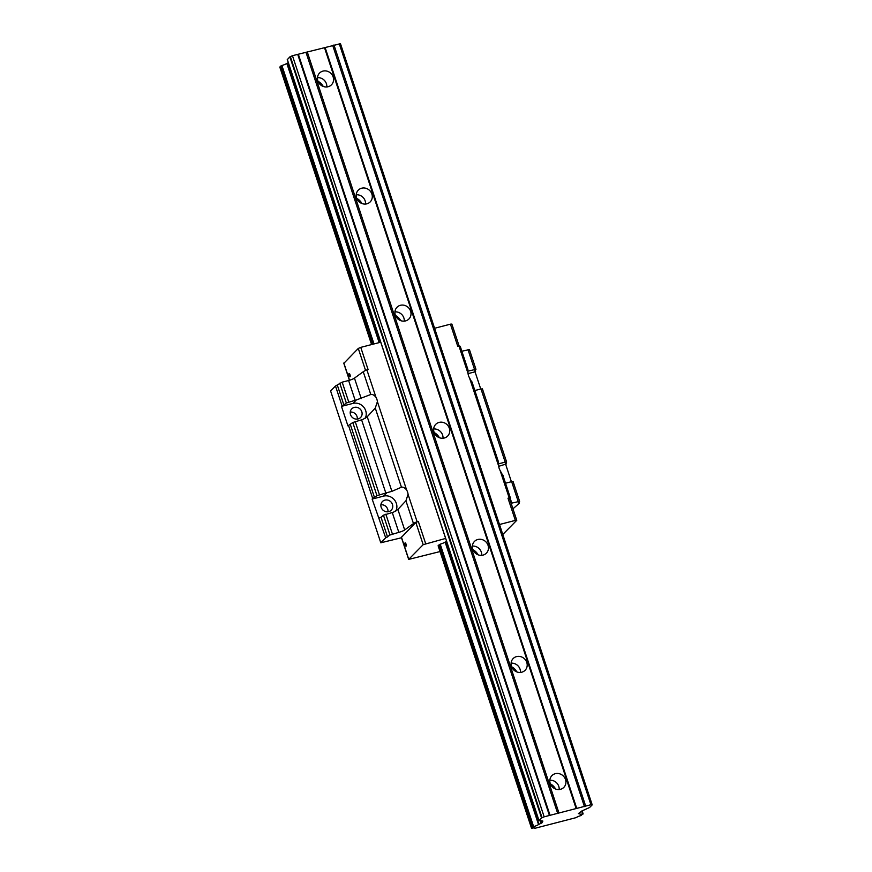<?xml version="1.0" encoding="UTF-8"?>
<svg xmlns="http://www.w3.org/2000/svg" width="872" height="872" viewBox="0 0 872 872"><rect width="100%" height="100%" fill="white"/><g stroke="black" fill="none" stroke-linecap="round" stroke-linejoin="round"><path stroke-width="1.31" d="M559.17 789.52A8.36 7.728 44.8 0 0 558.767 786.315A8.36 7.728 44.8 0 0 549.84 780.266M565.503 779.524A8.36 7.728 44.8 0 0 551.932 775.611A8.36 7.728 44.8 0 0 552.423 786.991A8.36 7.728 44.8 0 0 563.813 787.394A8.36 7.728 44.8 0 0 565.503 779.524M555.595 789.018A12.023 11.118 44.8 0 0 550.374 783.841M520.442 672.432A8.36 7.728 44.8 0 0 520.05 669.216A8.36 7.728 44.8 0 0 511.112 663.167M526.775 662.426A8.36 7.728 44.8 0 0 513.205 658.513A8.36 7.728 44.8 0 0 513.695 669.892A8.36 7.728 44.8 0 0 525.086 670.296A8.36 7.728 44.8 0 0 526.775 662.426M516.867 671.931A12.023 11.118 44.8 0 0 511.646 666.753M481.726 555.333A8.36 7.728 44.8 0 0 481.322 552.129A8.36 7.728 44.8 0 0 472.384 546.079M488.048 545.338A8.36 7.728 44.8 0 0 474.477 541.414A8.36 7.728 44.8 0 0 474.978 552.804A8.36 7.728 44.8 0 0 486.358 553.197A8.36 7.728 44.8 0 0 488.048 545.338M478.139 554.832A12.023 11.118 44.8 0 0 472.918 549.654M442.998 438.235A8.36 7.728 44.8 0 0 442.595 435.03A8.36 7.728 44.8 0 0 433.657 428.98M449.331 428.239A8.36 7.728 44.8 0 0 435.749 424.326A8.36 7.728 44.8 0 0 436.251 435.706A8.36 7.728 44.8 0 0 447.63 436.098A8.36 7.728 44.8 0 0 449.331 428.239M439.412 437.733A12.023 11.118 44.8 0 0 434.191 432.556M404.27 321.136A8.36 7.728 44.8 0 0 403.867 317.931A8.36 7.728 44.8 0 0 394.929 311.882M410.603 311.141A8.36 7.728 44.8 0 0 397.033 307.227A8.36 7.728 44.8 0 0 397.523 318.607A8.36 7.728 44.8 0 0 408.903 318.999A8.36 7.728 44.8 0 0 410.603 311.141M400.684 320.634A12.023 11.118 44.8 0 0 395.463 315.457M365.542 204.048A8.36 7.728 44.8 0 0 365.139 200.833A8.36 7.728 44.8 0 0 356.201 194.783M371.875 194.042A8.36 7.728 44.8 0 0 358.305 190.129A8.36 7.728 44.8 0 0 358.795 201.508A8.36 7.728 44.8 0 0 370.186 201.912A8.36 7.728 44.8 0 0 371.875 194.042M361.956 203.536A12.023 11.118 44.8 0 0 356.735 198.358M544.172 816.824L590.933 804.725L592.164 804.921L589.581 807.516L581.788 811.014L578.419 813.598L579.891 813.827A5.178 0.948 161.7 0 0 579.88 813.99A5.178 0.948 161.7 0 0 582.605 813.958L581.068 815.516A5.178 0.948 161.7 0 0 576.13 817.631L534.787 828.324A5.178 0.948 161.7 0 0 534.798 828.16A5.178 0.948 161.7 0 0 532.073 828.193L533.62 826.634A5.178 0.948 161.7 0 0 538.536 824.531L542.024 822.797L542.875 821.075L539.016 820.596L541.588 818.001L544.172 816.824L292.458 55.699L340.483 43.709L592.121 804.791M323.24 86.448A12.023 11.118 44.8 0 0 318.018 81.27M279.879 67.111L281.896 65.509A5.178 0.948 161.7 0 0 286.823 63.405L288.316 62.73M287.346 59.59L289.875 56.876L292.458 55.699M549.425 815.462L297.701 54.337M550.101 815.505L298.377 54.38M557.731 813.522L306.007 52.396M558.963 812.998L307.249 51.873M333.148 76.943A8.36 7.728 44.8 0 0 319.577 73.03A8.36 7.728 44.8 0 0 320.068 84.41A8.36 7.728 44.8 0 0 331.458 84.813A8.36 7.728 44.8 0 0 333.148 76.943M576.141 808.551L324.417 47.426M576.817 808.595L325.093 47.459M584.447 806.611L332.723 45.486M585.679 806.088L333.965 44.963M590.933 804.725L339.208 43.6M326.815 86.949A8.36 7.728 44.8 0 0 326.411 83.734A8.36 7.728 44.8 0 0 317.484 77.684M498.533 463.85A5.232 0.959 161.7 0 0 498.773 463.795L505.193 462.127L480.984 388.945L474.858 390.536M480.984 388.945L482.38 388.967M505.956 462.988L506.272 463.948L505.27 463.904L506.621 462.04L505.193 462.127M467.872 371.145A5.232 0.959 161.7 0 0 468.111 371.091L475.959 369.336L474.608 371.2L475.622 371.254L475.295 370.284M480.745 389.01L475.055 371.821L468.057 373.63M506.272 463.948L498.708 466.335M511.395 481.715L505.716 464.514M511.123 503.275A5.232 0.959 161.7 0 0 511.777 503.111L519.625 501.367L518.273 503.22L519.276 503.275L518.96 502.305M519.276 503.275L512.965 508.834M475.622 371.254L475.055 371.821M461.844 351.209L469.376 349.639M467.752 369.412L468.035 373.434A10.453 9.668 44.8 0 0 469.485 377.816L472.243 382.993M518.197 501.455L511.646 481.649L513.03 481.671M511.646 481.649L505.509 483.23M498.413 462.116L498.697 466.139A10.453 9.668 44.8 0 0 500.136 470.52L502.904 475.698M401.502 537.752L380.792 542.787L385.707 537.839L389.991 535.016L398.82 532.345L392.269 512.529A5.232 0.959 -18.3 0 0 393.446 512.202L397.894 509.444L405.927 500.79L408.063 494.337A10.453 9.668 44.8 0 0 406.614 489.966C404.837 487.786 403.115 486.87 401.436 487.208L391.899 491.339L367.232 416.74L362.796 419.497A5.232 0.959 -18.3 0 1 361.608 419.835L352.779 422.506L347.939 425.896L341.475 406.374L342.042 405.818L335.491 386.002L342.184 382.165L348.604 380.508A5.232 0.959 161.7 0 0 354.457 378.121L363.253 371.734A7.314 1.341 -18.3 0 1 366.894 369.881L368.093 369.575L360.757 347.372L380.737 342.206M348.495 425.329L372.704 498.512L376.977 495.688L385.816 493.018A5.232 0.959 161.7 0 0 386.994 492.68L383.593 496.113L372.137 499.078L385.707 537.839M391.899 491.339L386.994 492.68M380.792 542.787L330.586 390.95L335.491 386.002M372.704 498.512L372.137 499.078M374.557 497.716L350.348 424.533M342.042 405.818L343.895 405.022L337.344 385.206M343.895 405.022L346.326 402.984L339.775 383.179M346.326 402.984L355.155 400.313A5.232 0.959 161.7 0 0 356.332 399.976L352.931 403.42L341.475 406.374M367.232 416.74L375.276 408.085L377.402 401.643A10.453 9.668 44.8 0 0 375.952 397.261C374.186 395.081 372.464 394.166 370.785 394.504L356.332 399.976M365.172 418.364A10.453 9.668 44.8 0 0 363.755 407.17A10.453 9.668 44.8 0 0 352.931 403.42M389.991 535.016L383.44 515.199L392.269 512.529M398.82 532.345A5.232 0.959 161.7 0 0 404.673 529.958L413.47 523.56A7.314 1.341 -18.3 0 1 417.11 521.718L408.063 494.337M387.56 537.043L381.01 517.238L379.157 518.033M383.44 515.199L381.01 517.238M395.823 511.068A10.453 9.668 44.8 0 0 394.406 499.874A10.453 9.668 44.8 0 0 383.593 496.113M498.697 466.139L469.485 377.816M375.952 397.261L366.894 369.881M468.035 373.434L458.977 346.064A7.314 1.341 -18.3 0 1 460.253 346.391L467.893 369.488M499.493 524.508L515.341 520.399L507.995 498.206L509.194 497.89A7.314 1.341 -18.3 0 1 510.469 498.217A7.314 1.341 -18.3 0 1 510.436 498.479L509.913 499.602M350.228 412.064A6.191 5.723 -135.2 0 1 357.313 419.094M380.89 504.768A6.191 5.723 -135.2 0 1 387.975 511.788M406.614 489.966L377.402 401.643M417.11 521.718L418.309 521.412L415.846 522.47L401.48 537.283M440.033 551.562L408.663 559.399L423.182 544.673L445.636 538.438M446.617 541.403L445.123 542.09A5.178 0.948 -18.3 0 1 440.207 544.183L438.115 545.752L531.517 828.204M434.594 328.275L450.443 324.166L457.778 346.369L458.977 346.064M509.194 497.89L500.136 470.52M507.995 498.206L509.422 498.119L516.758 520.312L502.795 534.492M343.917 363.253L358.283 348.44L360.757 347.372M450.443 324.166L451.86 324.079L459.13 346.053M349.999 374.688A1.722 0.578 75.5 0 1 349.966 376.824A1.722 0.578 75.5 0 1 348.974 375.298A1.722 0.578 75.5 0 1 349.105 373.478A1.722 0.578 75.5 0 1 349.999 374.688M406.025 544.084A1.722 0.578 75.5 0 1 405.992 546.221A1.722 0.578 75.5 0 1 405 544.695A1.722 0.578 75.5 0 1 405.131 542.875A1.722 0.578 75.5 0 1 406.025 544.084M515.341 520.399L516.758 520.312M471.817 381.674A6.191 5.723 -135.2 0 1 472.722 384.094M350.511 414.636A6.191 5.723 -135.2 0 1 360.18 409.11A6.191 5.723 -135.2 0 1 360.55 417.535A6.191 5.723 -135.2 0 1 350.511 414.636M381.173 507.341A6.191 5.723 -135.2 0 1 390.841 501.814A6.191 5.723 -135.2 0 1 391.212 510.229A6.191 5.723 -135.2 0 1 381.173 507.341M502.479 474.379A6.191 5.723 -135.2 0 1 503.384 476.799M582.605 813.958L581.668 811.102M583.085 813.903L582.071 810.84M531.56 828.117L438.147 545.676M371.636 344.56L279.836 66.991M532.552 827.114L439.139 544.673M372.856 344.244L280.839 65.989M533.62 826.634L440.207 544.183M373.99 343.95L281.896 65.509M538.536 824.531L445.123 542.09M379.157 342.609L286.823 63.405M538.94 824.323L445.538 541.872M379.593 342.5L287.226 63.187M541 823.441L540.128 820.781M542.024 822.797L541.381 820.846M539.016 820.596L287.302 59.47M541.588 818.001L289.875 56.876M542.068 817.729L290.354 56.604M592.077 804.791L340.363 43.665M579.782 813.75L579.444 812.726M498.773 463.795L498.555 463.13M468.111 371.091L467.893 370.426M474.532 369.434L467.981 349.618M511.777 503.111L510.327 498.719M385.816 493.018L361.608 419.835M379.396 494.675L355.187 421.492M376.977 495.688L352.779 422.506M348.735 401.981L342.184 382.165M355.155 400.313L348.604 380.508M361.248 398.635L354.457 378.121M392.4 534.002L385.849 514.197M404.673 529.958L397.894 509.444M413.47 523.56L405.927 500.79M401.436 487.208L375.276 408.085M370.785 394.504L363.253 371.734M425.656 543.605L418.309 521.412M365.564 370.447L358.283 348.44M349.541 380.247L343.841 363.003M408.739 559.235L401.393 537.043M423.182 544.673L415.846 522.47M583.161 813.947L582.125 810.807M371.581 344.571L279.803 67.068M538.983 820.672L287.259 59.547M592.197 804.834L340.483 43.709M506.621 462.04L482.412 388.858M475.959 369.336L469.409 349.53M519.625 501.367L513.074 481.551M498.555 462.193L472.166 382.416M510.469 498.217L502.828 475.12M349.421 380.279L343.764 363.166M408.663 559.399L401.316 537.207"/></g></svg>
